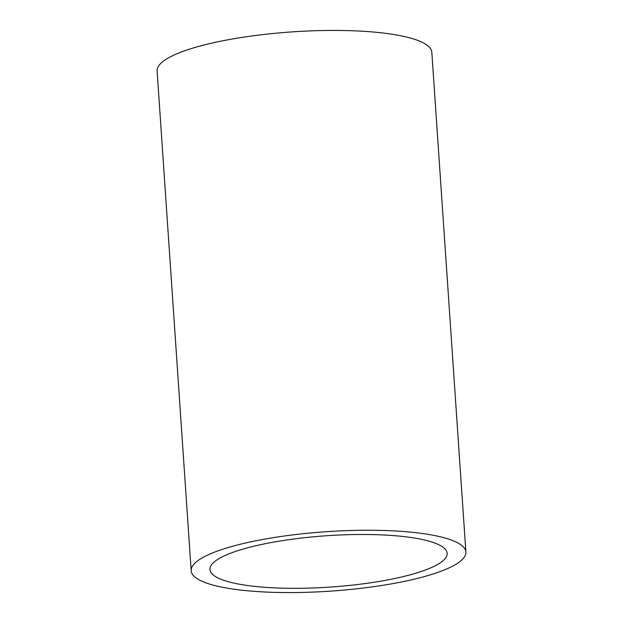 <?xml version="1.0" encoding="UTF-8"?>
<svg xmlns="http://www.w3.org/2000/svg" width="623" height="623" viewBox="0 0 623 623"><rect width="100%" height="100%" fill="white"/><g stroke="black" fill="none" stroke-linecap="round" stroke-linejoin="round"><path stroke-width="0.93" d="M258.841 586.804A118.9 25.738 -3.9 0 1 209.912 569.492A118.9 25.738 -3.9 0 1 273.879 542.065A118.9 25.738 -3.9 0 1 398.229 536.006A118.9 25.738 -3.9 0 1 447.158 553.317A118.9 25.738 -3.9 0 1 383.192 580.745A118.9 25.738 -3.9 0 1 258.841 586.804M191.183 570.769L157.113 70.96A137.667 29.795 -3.9 0 1 231.172 39.202A137.667 29.795 -3.9 0 1 375.163 32.186A137.667 29.795 -3.9 0 1 431.817 52.231L465.887 552.04A137.667 29.795 -3.9 0 1 391.828 583.798A137.667 29.795 -3.9 0 1 247.837 590.814A137.667 29.795 -3.9 0 1 191.183 570.769A137.667 29.795 -3.9 0 1 265.25 539.012A137.667 29.795 -3.9 0 1 409.233 531.995A137.667 29.795 -3.9 0 1 465.887 552.04"/></g></svg>

